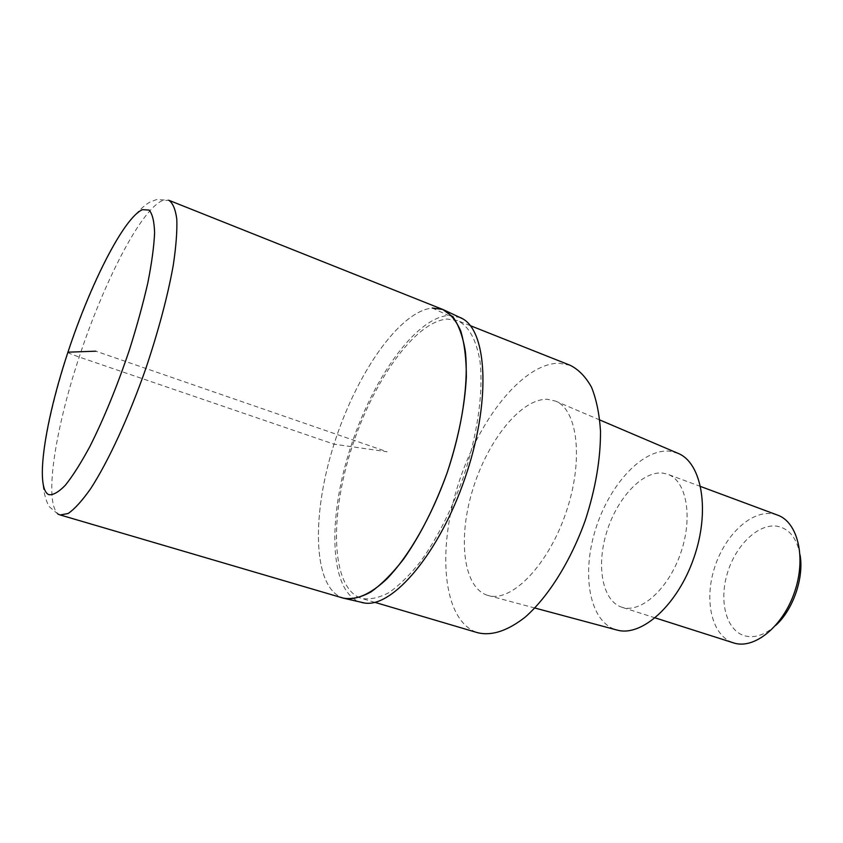 <?xml version="1.0" encoding="UTF-8"?>
<svg xmlns="http://www.w3.org/2000/svg" width="843" height="843" viewBox="0 0 843 843"><rect width="100%" height="100%" fill="white"/><g stroke="black" fill="none" stroke-linecap="round" stroke-linejoin="round"><path stroke-width="0.63" stroke-dasharray="4.21 3.16" d="M443.292 309.655L432.28 308.043C399.118 311.362 356.009 374.471 334.039 444.187C311.773 513.808 312.574 585 341.267 597.424L343.501 598.193M460.52 317.611L448.318 315.43C414.767 318.338 371.563 380.541 349.877 449.54C327.895 518.445 329.371 589.046 358.602 601.512L361.963 602.576M358.602 601.512L341.278 597.424C312.574 585 311.773 513.808 334.039 444.187C356.009 374.471 399.118 311.362 432.28 308.043L448.318 315.43M359.761 597.792C331.225 585.853 329.666 517.033 351.141 449.719C372.321 382.322 414.545 321.689 447.19 319.054L457.327 320.509C468.676 325.862 476.232 339.413 479.973 361.173C483.576 391.647 477.57 434.84 463.186 477.791C451.353 510.363 437.19 538.234 420.689 561.385C409.824 575.031 399.192 585.474 388.781 592.713C378.76 597.972 369.677 599.868 361.552 598.414L359.761 597.792M570.163 365.282L558.688 363.207C522.144 363.681 477.791 420.91 457.675 486.158C437.211 551.311 443.007 619.057 475.916 632.113L477.97 632.808M487.265 595.242C462.87 587.181 457.675 537.592 472.955 488.877C487.939 440.099 521.301 398.244 547.581 399.287L555.706 401.163C577.982 410.035 583.862 461.153 565.748 513.292C547.897 565.516 511.733 602.26 488.687 595.643L487.265 595.242M678.172 453.397L669.574 451.163C641.945 448.592 608.635 485.726 595.211 530.458C581.449 575.105 589.605 621.344 615.759 629.689L616.518 629.921M622.471 607.424L621.828 607.234C602.323 600.975 596.075 566.085 606.675 532.175C617.013 498.213 642.44 470.605 662.956 473.113L667.667 474.24C686.339 480.531 693.209 516.58 680.923 552.439C668.868 588.382 641.302 613.314 622.471 607.424M777.436 515.052L772.346 513.756C750.217 510.447 723.916 536.348 714.116 569.109C704.042 601.797 712.177 636.065 733.399 642.851M800.06 554.905C796.877 538.182 789.259 528.624 777.225 526.243C758.268 523.155 735.517 545.347 727.277 573.514C718.784 601.617 726.36 630.743 744.843 635.854C754.748 638.383 765.022 634.905 775.676 625.422M67.935 352.184C67.177 352.543 70.928 354.155 79.2 357.042L334.039 444.187L387.085 451.764L95.828 351.183M60.222 514.968L59.094 514.504C43.32 505.41 54.363 431.943 79.2 357.042C103.879 282.099 140.676 210.16 162.256 200.666L168.695 200.213L156.64 199.538L149.875 202.12C143.131 205.987 134.964 214.164 125.365 226.651C106.207 255.166 86.924 298.074 70.928 343.849C55.448 389.782 44.394 435.209 42.234 469.045C42.118 485.273 44.384 497.739 49.042 506.464L57.935 514.114M470.32 325.661L457.327 320.509M374.787 602.323L361.552 598.414M599.805 419.972L555.706 401.163M534.841 608.014L488.687 595.643M700.628 486.495L667.667 474.24M655.222 617.898L621.828 607.234"/><path stroke-width="1.26" d="M168.695 200.213C172.783 202.857 175.492 209.222 176.809 219.306C177.23 231.498 176.029 246.936 173.205 265.629C167.62 296.42 158.526 330.604 145.934 368.191C128.831 417.095 108.199 461.711 90.623 488.729C82.14 500.763 74.658 509.014 68.178 513.492L60.222 514.968L343.259 598.13C355.367 600.796 370.467 594.42 386.916 578.856C409.024 556.053 431.584 516.706 447.306 472.301C462.28 427.633 468.74 382.796 465.336 351.289C462.891 336.705 458.803 325.293 453.07 317.052L442.754 309.444C450.12 313.311 456.126 320.54 460.784 331.12C464.482 343.565 466.337 358.802 466.358 376.821C464.851 406.21 458.508 438.033 447.306 472.291C435.02 506.179 420.404 535.189 403.46 559.32C392.332 573.546 381.468 584.441 370.867 592.007C360.678 597.529 351.468 599.563 343.259 598.13L341.267 597.424M361.963 602.576L364.692 603.051C392.901 607.561 439.256 553.229 464.914 478.381C490.816 403.618 487.728 332.416 462.67 318.77L460.52 317.611M432.28 308.043L442.754 309.444L169.022 200.349M374.787 602.323L477.97 632.808C491.964 636.043 507.739 630.785 525.305 617.034C548.382 596.728 570.816 560.943 585.4 520.005C595.622 488.371 600.659 458.687 600.501 430.963C599.373 413.871 596.38 399.287 591.512 387.2C585.706 376.81 578.593 369.497 570.163 365.282L470.32 325.661M616.518 629.921L617.276 630.121C641.923 637.076 677.867 604.737 693.968 557.581C710.343 510.521 701.913 462.997 678.172 453.397L599.805 419.972M655.222 617.898L734.095 643.061C754.58 649.468 783.147 626.233 794.664 591.754C806.445 557.36 797.731 521.986 777.436 515.052L700.628 486.495M775.676 625.422C793.084 609.826 804.117 577.919 800.06 554.905M95.828 351.183L67.935 352.184M48.578 494.588C34.732 487.423 45.122 420.868 67.935 352.184C90.601 283.459 123.837 217.757 142.456 209.665L149.116 210.076C152.435 213.859 154.269 221.477 154.596 232.931C153.984 246.514 151.719 263.174 147.82 282.911C142.994 304.007 136.851 326.367 129.39 349.982C117.103 386.368 103.952 418.518 89.927 446.421C81.002 462.965 72.814 475.895 65.354 485.231C58.515 492.259 52.919 495.378 48.578 494.588M60.222 514.968L57.935 514.114M364.692 603.051L343.501 598.193M462.67 318.77L443.292 309.655M617.276 630.121L534.841 608.014"/></g></svg>
